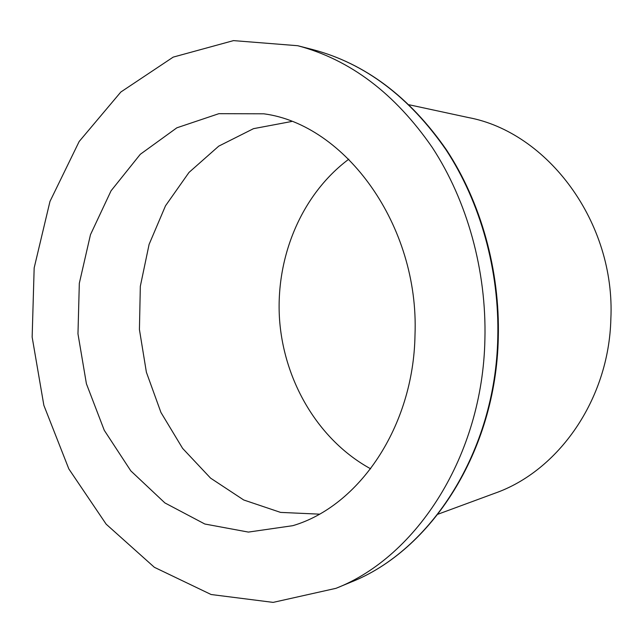 <?xml version="1.0" encoding="UTF-8"?>
<svg xmlns="http://www.w3.org/2000/svg" width="643" height="643" viewBox="0 0 643 643"><rect width="100%" height="100%" fill="white"/><g stroke="black" fill="none" stroke-linecap="round" stroke-linejoin="round"><path stroke-width="0.96" d="M484.902 339.456C482.604 455.783 416.833 556.717 336.024 588.313L273.138 602.387L211.121 594.518L154.368 567.303L106.175 524.19L68.841 468.932L43.861 405.331L32.15 337.101L34.167 267.914L49.969 201.436L79.177 141.484L120.836 92.021L173.2 57.114L233.505 40.613L297.741 45.717C350.186 59.63 395.035 93.565 432.297 147.512C467.188 200.849 486.671 270.59 484.902 339.456M415 334.939C413.594 426.944 358.882 506.282 292.822 525.677L248.391 532.091L204.82 524.013L164.889 502.922L130.826 470.885L104.27 430.312L86.411 383.767L77.972 333.87L79.322 283.29L90.47 234.695L111.062 190.794L140.295 154.296L176.865 127.804L218.869 113.682L263.767 113.803C345.066 124.421 419.389 225.09 415 334.939M319.346 514.151L280.573 512.399L243.713 499.981L210.566 478.127L182.612 448.38L160.951 412.468L146.387 372.233L139.427 329.537L140.327 286.288L149.096 244.396L165.5 205.808L189.002 172.428L218.749 146.138L253.503 128.664L291.641 121.487M370.649 468.811C318.566 440.318 284.069 381.62 279.56 319.651C275.325 257.658 301.229 194.692 348.803 159.175M409.109 104.769L468.297 117.532C547.571 132.209 615.608 222.285 610.85 319.097C608.881 399.705 558.309 471.086 494.805 493.261L437.996 514.207M350.652 582.253C430.585 550.963 495.456 451.844 497.77 337.864C499.539 270.373 480.377 202.039 445.961 149.715C409.237 96.788 364.935 63.44 313.077 49.672C365.256 63.553 409.72 96.972 446.483 149.907C480.924 202.215 500.061 270.381 498.293 337.728C495.978 451.45 431.115 550.705 350.652 582.253L336.024 588.313M297.741 45.717L313.077 49.672"/></g></svg>
